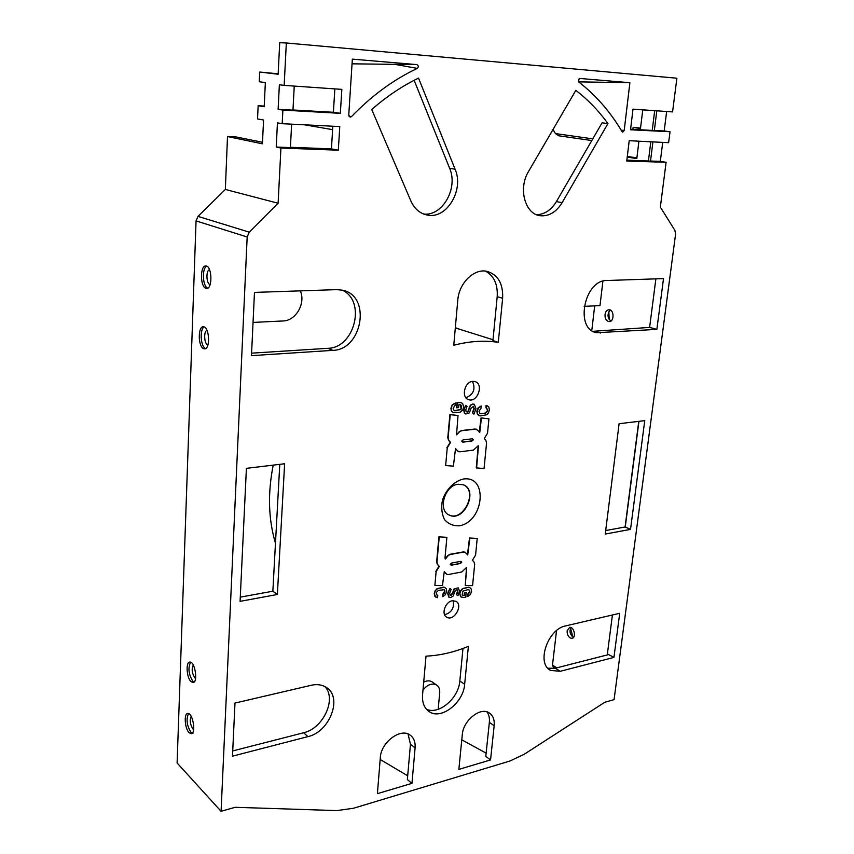 <?xml version="1.0" encoding="UTF-8"?>
<svg xmlns="http://www.w3.org/2000/svg" width="854" height="854" viewBox="0 0 854 854"><rect width="100%" height="100%" fill="white"/><g stroke="black" fill="none" stroke-linecap="round" stroke-linejoin="round"><path stroke-width="1.28" d="M435.743 597.127L434.216 593.509L435.156 590.733L437.312 588.513L444.656 587.317L446.311 588.78L446.738 591.278L445.425 594.619L442.778 596.658L442.65 594.32L444.614 591.427L444.261 589.73L438.486 590.349L436.746 592.046C436.01 592.719 436.213 593.829 437.355 595.387L437.067 595.206M468.974 408.169L470.437 405.17L472.721 404.027L474.312 404.294L476.009 408.682L473.906 414.115L472.7 412.888L474.248 408.842L473.404 406.312L471.109 408.233L469.348 412.92L465.825 413.998L464.683 413.165L464.032 409.941L465.676 405.298L467.042 406.333L465.804 409.867L466.07 411.447L467.287 412.012L468.259 411.447L469.305 408.319L467.917 411.308L466.465 411.852M473.906 414.115L472.369 412.749L473.906 408.692L473.297 406.291M465.483 413.859L464.352 413.026L463.701 409.792L465.676 405.298M480.621 413.752L485.435 413.24L487.196 411.617C488.072 410.827 487.751 409.536 486.225 407.732L486.438 405.447L486.993 405.586L488.819 406.974L489.395 410.091L488.435 412.952L486.812 414.756L480.033 415.951L477.599 414.094L477.183 411.35L478.55 407.87L481.24 405.97L481.015 408.265L479.009 411.169L480.012 413.56M480.279 413.603L485.104 413.101L486.855 411.479C487.73 410.689 487.41 409.386 485.883 407.593L486.097 405.308L487.111 405.618M479.094 415.695L477.258 413.955L476.852 411.212L478.208 407.732L481.24 405.97M475.422 429.156L461.662 430.715L459.014 431.921L456.527 434.867L458.032 415.524L450.229 414.67L448.126 437.846L448.82 440.418L450.538 442.5L447.24 447.816L445.649 465.537L453.389 466.156L455.524 448.51L457.605 451.008L459.708 451.83L473.415 450.122L478.229 445.724L476.254 467.864L484.047 468.611L486.566 443.034L485.926 440.525L484.293 438.486L487.517 433.266L488.936 418.855L481.069 417.884L479.275 432.231M458.256 451.552L455.428 448.628M447.24 447.816L445.649 465.537M446.909 447.667L450.207 442.351L448.489 440.269L447.795 437.696L449.887 414.532L458.032 415.524M459.014 431.921L461.331 430.565L475.08 429.007M463.615 478.987C454.435 480.973 446.034 489.374 442.425 500.22C441.059 507.554 441.753 514.001 444.507 519.563C448.361 523.972 453.271 526.053 459.217 525.808C483.887 522.018 488.563 475.464 463.615 478.987M579.364 78.419L629.889 82.71L624.199 130.502L622.726 132.124L622 131.601C610.396 111.853 595.889 95.242 578.468 81.77L579.226 78.419M348.752 115.087L352.35 59.129L416.933 64.616C418.62 65.587 418.738 66.847 417.286 68.395C393.694 79.539 371.746 95.627 351.432 116.656L350.119 117.137L348.752 115.087M371.736 109.504C386.606 96.491 402.213 86.019 418.535 78.098L455.118 169.284C464.213 189.716 447.016 218.891 427.939 215.176C420.285 213.863 414.585 209.091 410.827 200.861L371.736 109.504M562.092 202.708C556.306 212.038 549.111 216.382 540.529 215.742C525.21 214.632 517.866 188.617 528.541 171.462L575.842 90.343C587.99 99.726 598.686 110.806 607.952 123.574L562.092 202.708L556.413 201.555L602.081 122.827L607.952 123.574M277.369 594.48L240.081 601.355L246.4 468.344L284.628 463.765L277.369 594.48L272.853 591.203L279.77 464.352M619.107 423.712L644.749 420.638L630.519 529.395L605.251 534.049L619.107 423.712M332.814 350.364L251.471 355.638L254.471 292.41L336.711 289.634L342.646 290.221C371.575 295.815 362.384 349.98 332.814 350.364L327.861 348.315C354.741 348.026 366.494 300.629 342.038 290.093M606.895 280.507L663.515 278.596L656.865 329.377L596.636 332.718C574.582 329.43 584.083 279.877 606.895 280.507M462.292 734.675C463.188 720.445 480.375 706.664 489.171 712.876C493.014 715.428 494.679 719.73 494.167 725.761L490.548 759.932L458.854 769.379L462.292 734.675M380.318 757.605C380.959 742.286 400.633 727.597 410.101 735.07C413.838 737.803 415.503 742.073 415.097 747.88L411.959 783.353L377.404 793.654L380.318 757.605M565.668 625.897L619.716 613.289L613.941 657.399L560.256 671.297L550.787 670.454C535.97 663.964 547.574 629.014 565.668 625.897M307.995 736.607L232.469 756.164L234.989 703.066L311.294 685.26C317.218 683.958 322.31 684.737 326.559 687.587C342.817 697.483 329.708 731.963 307.995 736.607L303.565 732.775C323.186 728.547 336.903 698.924 324.947 686.605M472.774 381.364L474.952 381.578C484.143 383.862 477.535 402.939 468.697 399.672C460.904 397.75 464.48 381.599 472.774 381.364M452.172 600.81L455.812 601.237C463.594 604.792 454.136 621.669 446.823 617.25C440.974 614.602 445.105 601.856 452.172 600.81M457.787 300.16C458.918 283.186 474.002 268.348 486.823 271.305C497.989 274.625 503.252 283.624 502.632 298.292L498.298 342.305L492.171 341.6C479.799 340.554 466.999 341.771 453.762 345.251L457.787 300.16M426.018 656.15C440.216 655.466 454.339 652.189 468.387 646.318L464.651 684.289C463.53 702.703 441.155 720.264 429.22 711.649C424.267 708.233 422.047 702.65 422.559 694.91L426.018 656.15M662.725 142.383L660.302 161.395L666.109 162.271L660.345 207.127L674.906 230.388L675.578 234.199L614.069 699.639L604.717 702.298L524.228 754.263L509.913 761.021L353.524 808.258L336.839 810.595L235.16 807.297L221.079 811.3L247.169 236.985L249.261 232.16L198.011 216.382L225.349 189.449L278.105 203.241L249.261 232.16M666.109 162.271L626.751 161.064L629.206 140.707L668.618 142.682L670.027 131.73L630.519 129.776L633.006 109.163L672.568 111.906L676.891 78.216L286.336 42.988L284.158 85.389L341.846 89.371L340.34 113.336L282.887 110.091L282.183 123.702L339.785 126.573L338.312 150.197L280.934 148.03L278.105 203.241M453.196 412.749L451.35 411.009L450.912 408.265L452.268 404.785L455.331 403.024L455.129 405.33L453.1 408.233L454.125 410.614M454.424 410.667L460.391 409.514L461.085 408.554L460.37 404.753M454.755 410.817L460.722 409.653L461.416 408.692L461.267 405.34L460.402 404.764L458.865 404.743L458.598 407.657L456.516 407.689L456.986 402.618L461.277 402.672M439.234 537.027L438.71 542.706L438.903 536.856L446.888 537.305L438.903 536.856M438.71 542.706L436.97 562.167L437.654 564.537L439.351 566.383L436.116 571.614L434.878 585.428L442.479 585.481L444.251 571.689L446.888 574.358L448.361 574.529L461.79 571.966L466.508 567.494L465.249 585.588L472.572 585.641L474.675 564.377L474.045 562.06L472.433 560.245L475.582 555.111L477.215 538.436L469.828 538.169L467.714 554.961L465.056 552.228L463.69 552.079L450.207 554.502L447.613 555.762L445.158 558.74M447.613 555.762L449.887 554.321L463.37 551.897L465.024 552.218M477.215 538.436L469.497 537.999L467.469 554.684M466.732 567.739L465.249 585.588M446.61 574.187L444.176 571.774M436.116 571.614L434.878 585.428M435.796 571.433L439.031 566.191L437.333 564.355L436.65 561.985L438.39 542.525M450.047 595.281L452.385 593.327L454.082 588.854L458.235 587.862M457.968 595.622L456.655 594.832L457.829 591.491L457.2 589.751L455.46 590.295L453.047 596.156L450.837 597.437L449.065 597.277L447.923 593.615L449.941 588.395L451.136 589.409L449.652 593.284L450.239 595.43L451.008 595.505L452.705 593.519L454.403 589.046L458.288 587.894L459.527 591.246L457.968 595.622L456.335 594.64L457.509 591.299L457.093 589.708M448.809 597.106L447.603 593.423L449.941 588.395M461.171 597.106L459.58 593.541L460.498 590.84L463.21 588.374L468.558 587.306L469.999 587.744L471.194 588.94L471.589 591.363L470.308 594.619L467.757 596.594L467.96 594.512L469.871 591.705L469.743 590.562L468.323 589.548L462.687 591.181L462.163 595.131L463.839 595.548L462.313 595.259M463.519 595.355L464.128 595.227L464.384 592.58L466.017 592.249L465.889 597.053L463.551 597.522L460.786 596.786L459.58 593.541M467.757 596.594L467.64 594.331L469.551 591.512L468.867 589.644M666.654 111.49L664.177 130.993L670.027 131.73M627.306 156.431L636.892 157.873M642.763 109.878L640.489 128.442L633.124 127.502L640.543 128.015M280.934 148.03L276.226 147.048L277.443 122.859L282.183 123.702M282.887 110.091L278.126 109.312L279.365 84.76L284.158 85.389M286.336 42.988L279.717 42.7L278.137 74.245L259.712 72.035L259.264 81.749L265.348 82.56L264.196 106.707L258.143 105.725L257.534 118.952L263.566 120.03L262.424 143.824L227.506 136.523L235.715 136.875L262.498 142.276M225.349 189.449L227.506 136.523M448.713 514.802L449.161 515.015C463.178 521.986 478.091 491.509 463.861 485.029M444.592 614.763C451.606 612.638 454.467 607.952 453.164 600.682M465.953 397.772C473.575 394.484 475.753 389.029 472.475 381.396M278.158 73.796L259.712 72.035M273.227 465.131C267.622 493.174 268.369 519.211 275.468 543.24M460.221 329.463L455.331 327.648M426.392 709.194C438.796 715.257 458.737 698.209 459.826 680.99L462.985 648.442M498.298 342.305L492.929 340.607L497.199 296.658C497.935 284.403 494.018 275.885 485.456 271.102M232.715 750.944L303.565 732.775M613.941 657.399L607.386 653.918L608.539 654.591L555.281 668.244L547.916 668.244M411.959 783.353L407.358 779.585L410.454 744.24L408.02 733.97M490.548 759.932L485.787 756.42L489.353 722.377C489.769 718.107 488.968 714.617 486.961 711.894M656.865 329.377L649.606 327.413L592.964 331.309M251.588 353.161L327.861 348.315M612.414 614.987L607.386 653.918M655.883 278.852L649.606 327.413M638.952 421.332L625.256 526.971L605.699 530.537M630.519 529.395L625.256 526.971M638.771 421.353L625.075 527.003M240.284 597.138L272.853 591.203M536.461 214.653C544.457 214.557 551.118 210.191 556.413 201.555M423.531 214.002C442.308 216.66 458.502 188.147 449.62 168.238L414.137 80.308M416.933 64.616L352.051 63.826M578.574 81.856L629.889 82.71M198.011 216.382L196.057 220.898L177.109 762.996L221.079 811.3M258.143 105.725L264.228 106.077M276.226 147.048L290.392 147.593L291.641 124.182M338.312 150.197L331.437 148.863L332.825 126.232M290.413 147.294L331.437 148.863M638.931 141.198L636.806 158.577L627.231 157.115M633.124 127.502L632.899 129.338M660.302 161.395L650.524 161.022L656.214 161.897M664.177 130.993L654.356 130.427L660.099 131.164M591.801 140.536L558.697 135.786L555.42 133.576L552.986 129.541M626.857 160.157L648.41 160.979L650.812 141.785M630.594 129.21L652.221 130.438L654.687 110.7M292.975 109.974L333.402 112.28L334.843 88.891M652.915 141.892L650.524 161.022M278.126 109.312L292.965 110.155L294.246 86.083M340.34 113.336L333.402 112.28M632.995 109.195L656.801 110.849L654.356 130.427M656.182 162.175L648.41 160.979M660.057 131.441L652.221 130.438M602.892 281.179L599.999 305.593L584.125 306.362M253.04 322.428L283.037 320.965C295.9 320.848 305.978 303.213 300.298 290.862M486.129 753.132L461.779 739.81M438.177 709.311L439.703 692.882C439.959 689.231 438.892 686.595 436.511 684.983C431.985 682.901 427.48 684.577 422.997 690.032M423.701 682.154C426.84 680.553 429.605 680.435 431.985 681.812L432.562 682.207M458.128 484.239L463.391 484.826C478.731 490.217 464.021 522.349 449.492 515.186C437.419 510.873 444.486 485.382 458.128 484.239M610.343 310.098C607.098 313.962 607.279 317.624 610.866 321.083M608.358 321.499C605.966 320.431 604.856 318.115 605.038 314.528C605.561 311.518 606.895 309.927 609.051 309.756C614.293 309.607 614.368 322.022 609.126 321.616L608.358 321.499M570.995 627.583C569.234 631.17 569.938 634.373 573.119 637.201L573.525 637.404M570.173 637.949C568.006 636.369 567.003 633.978 567.152 630.775L569.629 627.402C574.069 626.441 576.535 637.906 571.988 638.344L570.173 637.949M608.827 311.785L609.212 319.599M570.547 628.256L572.853 637.041M206.732 266.192C201.8 268.156 202.59 286.421 207.671 288.15M205.761 288.225C199.932 286.357 200.135 264.804 205.995 265.978C212.219 266.106 212.646 289.623 206.422 288.406L205.761 288.225M190.602 662.192C187.837 668.052 188.585 674.393 192.865 681.236L194.061 682.026M191.029 681.609C186.546 677.745 185.585 661.818 189.866 662.074C195.032 661.274 198.288 682.72 192.961 682.517L191.029 681.609M188.542 713.57C186.001 719.26 186.802 725.494 190.933 732.284L192.993 733.308M189.118 732.7C184.784 728.643 183.727 713.282 187.805 713.464C192.812 712.556 196.356 733.821 191.179 733.735L189.118 732.7M204.223 326.997C199.537 329.057 200.551 346.564 205.451 348.485L205.611 348.56M203.498 348.592C197.893 346.35 197.872 325.801 203.498 326.815C209.582 326.772 210.5 349.894 204.384 348.848L203.498 348.592M193.677 729.423L192.844 728.836C190.1 724.373 189.556 720.232 191.211 716.399M195.609 678.279L194.797 677.756C191.926 673.187 191.424 668.96 193.292 665.063M207.949 344.952L207.522 344.802C204.074 343.468 203.615 331.01 207.01 330.359M210.137 284.553L209.828 284.457C206.209 283.357 205.91 270.174 209.508 269.683M407.689 775.795L380.169 759.473M591.779 330.573L594.683 305.86M556.861 667.839L552.485 665.149L556.53 630.647M552.485 665.149L553.082 666.696L555.506 668.18M488.936 418.855L481.069 417.884M481.41 418.033L479.799 432.167L476.116 429.114M459.345 432.071L456.516 434.857M478.464 446.001L476.585 468.024M463.114 439.885L461.704 441.166L462.911 442.137L472.006 441.048L473.415 439.778L472.219 438.807L463.114 439.885M469.305 408.319L470.767 405.308L472.721 404.027M473.052 404.166L473.97 404.155M456.858 407.828L457.317 402.757L461.203 402.65L462.719 403.675L463.647 407.166L462.687 410.037L459.836 412.439L452.716 412.525M453.047 412.663L451.35 411.009M451.681 411.158L450.912 408.265M451.243 408.415L452.268 404.785M452.599 404.935L455.331 403.024M447.944 555.943L445.414 559.018L444.987 558.078L446.888 537.305M460.381 563.523L461.758 562.231L460.584 561.398L451.659 563.042L450.282 564.355L451.467 565.188L460.381 563.523L450.869 564.996M437.771 595.569L437.579 597.715L434.846 596.359M435.156 596.551L434.216 593.509M434.537 593.701L435.156 590.733M435.476 590.925L436.768 588.876M437.088 589.068L437.312 588.513M438.294 588.385L443.557 587.093M443.877 587.285L444.656 587.317M442.778 596.658L442.65 594.32M442.97 594.523L443.963 593.178M444.283 593.37L444.934 591.619L444.475 590.253M444.795 590.445L444.261 589.73M464.448 595.419L464.384 592.58M464.704 592.772L466.337 592.441M459.9 593.722L460.498 590.84M460.818 591.032L462.057 589.036M462.377 589.228L462.58 588.684M463.53 588.566L468.558 587.306M468.878 587.499L469.615 587.531M472.401 438.807L473.073 439.629L471.675 440.899L462.388 441.988M461.181 561.59L460.06 563.341M459.826 680.99L464.651 684.289M497.199 296.658L502.632 298.292M560.256 671.297L555.281 668.244M415.097 747.88L410.454 744.24M494.167 725.761L489.353 722.377M600.629 333.028L595.089 331.331M449.62 168.238L455.118 169.284M417.286 68.395L396.619 64.669M351.432 116.656L348.912 116.101M624.199 130.502L621.114 130.107M592.772 138.871L555.42 133.576M196.057 220.898L247.169 236.985M427.939 710.72L429.22 711.649M446.279 616.908L446.823 617.25M467.875 399.341L468.697 399.672M550.787 670.454L549.634 669.739M596.636 332.718L594.662 332.11M537.913 215.176L540.529 215.742M424.438 214.333L427.939 215.176M332.612 129.648L304.632 124.823M431.985 681.812L436.511 684.983M206.956 288.385L206.422 288.406M204.917 348.816L204.384 348.848M455.31 327.925L493.014 339.732"/></g></svg>
